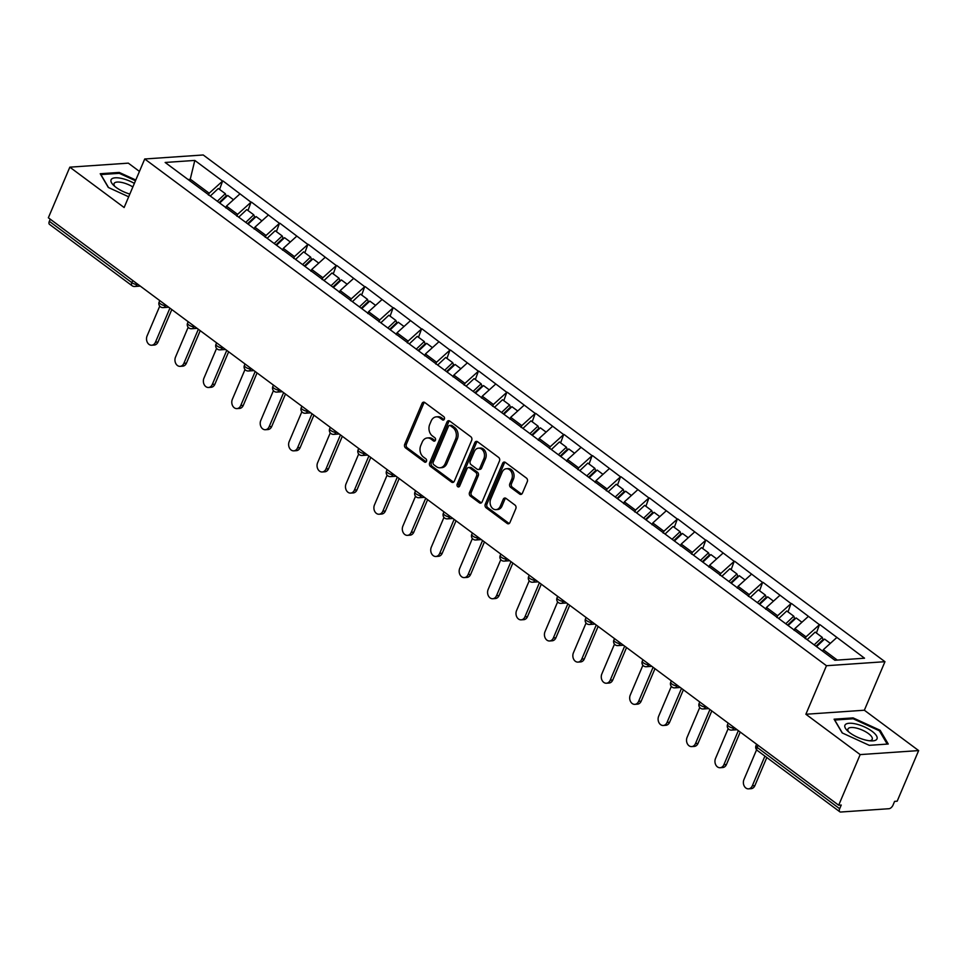 <?xml version="1.0" encoding="UTF-8"?>
<svg xmlns="http://www.w3.org/2000/svg" width="967" height="967" viewBox="0 0 967 967"><rect width="100%" height="100%" fill="white"/><g stroke="black" fill="none" stroke-linecap="round" stroke-linejoin="round"><path stroke-width="1.45" d="M444.361 419.158A1.837 1.414 -93.9 0 0 443.793 416.644L424.791 402.526A2.635 2.031 -93.9 0 0 423.643 402.163A2.635 2.031 -93.9 0 0 422.035 403.457L404.702 444.3A2.635 2.031 -93.9 0 0 405.524 447.89L424.525 462.021A1.837 1.414 -93.9 0 0 425.879 458.841L423.413 457.016A8.425 6.491 -93.9 0 1 420.778 445.497L422.216 442.1A8.425 6.491 -93.9 0 1 427.366 437.954A8.425 6.491 -93.9 0 1 431.028 439.091L433.482 440.916A1.837 1.414 -93.9 0 0 434.836 437.749L432.37 435.912A8.425 6.491 -93.9 0 1 429.735 424.404L431.173 420.996A8.425 6.491 -93.9 0 1 436.322 416.85A8.425 6.491 -93.9 0 1 439.985 417.998L442.439 419.823A1.837 1.414 -93.9 0 0 444.361 419.158M519.666 494.077A2.635 2.031 -93.9 0 0 520.802 494.439A2.635 2.031 -93.9 0 0 522.41 493.146L527.281 481.687A2.635 2.031 -93.9 0 0 526.447 478.085L505.354 462.407A2.635 2.031 -93.9 0 0 504.206 462.045A2.635 2.031 -93.9 0 0 502.598 463.338L485.265 504.182A2.635 2.031 -93.9 0 0 486.087 507.772L507.192 523.461A2.635 2.031 -93.9 0 0 508.34 523.812A2.635 2.031 -93.9 0 0 509.947 522.518L515.822 508.678A2.635 2.031 -93.9 0 0 514.988 505.088L505.959 498.368A2.635 2.031 -93.9 0 0 504.822 498.017A2.635 2.031 -93.9 0 0 503.215 499.31L500.302 506.176A7.035 5.427 -93.9 0 1 495.998 509.645A7.035 5.427 -93.9 0 1 490.982 506.273A7.035 5.427 -93.9 0 1 490.728 499.057L502.139 472.174A7.035 5.427 -93.9 0 1 506.442 468.717A7.035 5.427 -93.9 0 1 511.458 472.077A7.035 5.427 -93.9 0 1 511.712 479.294L509.802 483.766A2.635 2.031 -93.9 0 0 510.636 487.368L519.666 494.077L521.37 493.968A2.635 2.031 -93.9 0 0 521.648 494.137M805.874 714.25L860.171 754.598L838.679 805.221L48.35 217.78L69.829 167.17L124.127 207.518L144.724 158.987L826.471 665.719L805.874 714.25L864.353 710.225L884.962 661.694L826.471 665.719M471.666 440.348A2.635 2.031 -93.9 0 0 470.832 436.746L449.74 421.068A2.635 2.031 -93.9 0 0 448.591 420.705A2.635 2.031 -93.9 0 0 446.984 421.999L429.65 462.842A2.635 2.031 -93.9 0 0 430.472 466.432L451.577 482.122A2.635 2.031 -93.9 0 0 452.725 482.473A2.635 2.031 -93.9 0 0 454.333 481.179L471.666 440.348M477.541 441.738L498.646 457.415A2.635 2.031 -93.9 0 1 499.468 461.017L482.134 501.849A2.635 2.031 -93.9 0 1 480.526 503.142A2.635 2.031 -93.9 0 1 479.39 502.792L470.349 496.071A2.635 2.031 -93.9 0 1 469.527 492.481L476.562 475.921A2.635 2.031 -93.9 0 0 475.728 472.319L469.744 467.871A2.635 2.031 -93.9 0 0 468.596 467.508A2.635 2.031 -93.9 0 0 466.988 468.802L459.676 486.05A1.837 1.414 -93.9 0 1 457.173 484.189L474.785 442.668A2.635 2.031 -93.9 0 1 476.393 441.375A2.635 2.031 -93.9 0 1 477.541 441.738M884.962 661.694L203.215 154.974L144.724 158.987M816.414 633.022L819.448 624.706L806.019 636.842L805.245 638.655M819.956 624.67L864.534 658.213L834.872 660.256L165.152 162.468L194.814 160.425L222.603 181.083L209.174 193.219L208.401 195.032M219.569 189.399L222.603 181.083M223.111 181.047L251.021 202.2L237.592 214.348L236.818 216.161M247.987 210.516L251.021 202.2M251.529 202.163L279.439 223.329L266.01 235.477L265.248 237.278M276.405 231.645L279.439 223.329M279.959 223.292L307.869 244.458L294.427 256.593L293.666 258.407M304.835 252.774L307.869 244.458M308.376 244.421L336.286 265.574L322.857 277.722L322.084 279.536M333.252 273.891L336.286 265.574M336.794 265.538L364.704 286.703L351.275 298.851L350.501 300.652M361.67 295.02L364.704 286.703M365.212 286.667L393.122 307.832L379.693 319.968L378.931 321.781M390.088 316.149L393.122 307.832M393.642 307.796L421.552 328.949L408.122 341.097L407.349 342.91M418.518 337.265L421.552 328.949M422.059 328.913L449.969 350.078L436.54 362.226L435.766 364.027M446.935 358.394L449.969 350.078M450.477 350.042L478.387 371.207L464.958 383.343L464.196 385.156M475.353 379.523L478.387 371.207M478.907 371.171L506.817 392.324L493.388 404.472L492.614 406.285M503.783 400.64L506.817 392.324M507.324 392.288L535.235 413.453L521.805 425.601L521.032 427.402M532.201 421.769L535.235 413.453M535.742 413.417L563.652 434.582L550.223 446.718L549.461 448.531M560.618 442.898L563.652 434.582M564.172 434.546L592.082 455.699L578.641 467.847L577.879 469.66M589.048 464.015L592.082 455.699M592.59 455.662L620.5 476.828L607.071 488.976L606.297 490.777M617.466 485.144L620.5 476.828M621.007 476.791L648.917 497.957L635.488 510.092L634.715 511.906M645.883 506.273L648.917 497.957M649.425 497.92L677.335 519.074L663.906 531.221L663.144 533.035M674.301 527.39L677.335 519.074M677.855 519.037L705.765 540.202L692.336 552.35L691.562 554.151M702.731 548.519L705.765 540.202M706.273 540.166L734.183 561.331L720.753 573.467L719.98 575.28M731.149 569.648L734.183 561.331M734.69 561.295L762.6 582.448L749.171 594.596L748.41 596.409M759.566 590.764L762.6 582.448M763.12 582.412L791.03 603.577L777.601 615.725L776.827 617.526M787.996 611.893L791.03 603.577M791.538 603.541L819.448 624.706M806.019 636.842L794.898 628.586L794.137 630.399M808.339 616.438L794.898 628.586M777.601 615.725L766.48 607.457L765.719 609.27M779.91 595.321L766.48 607.457M749.171 594.596L738.063 586.328L737.289 588.141M751.492 574.193L738.063 586.328M720.753 573.467L709.645 565.212L708.871 567.025M723.074 553.064L709.645 565.212M692.336 552.35L681.215 544.083L680.454 545.896M694.644 531.947L681.215 544.083M663.906 531.221L652.798 522.954L652.024 524.767M666.227 510.818L652.798 522.954M635.488 510.092L624.38 501.837L623.606 503.65M637.809 489.689L624.38 501.837M607.071 488.976L595.95 480.708L595.188 482.521M609.379 468.572L595.95 480.708M578.641 467.847L567.532 459.579L566.759 461.392M580.962 447.443L567.532 459.579M550.223 446.718L539.115 438.462L538.341 440.275M552.544 426.314L539.115 438.462M521.805 425.601L510.685 417.333L509.923 419.146M524.126 405.197L510.685 417.333M493.388 404.472L482.267 396.204L481.506 398.017M495.696 384.068L482.267 396.204M464.958 383.343L453.849 375.087L453.076 376.9M467.279 362.939L453.849 375.087M436.54 362.226L425.432 353.958L424.658 355.771M438.861 341.822L425.432 353.958M408.122 341.097L397.002 332.829L396.24 334.642M410.431 320.693L397.002 332.829M379.693 319.968L368.584 311.712L367.811 313.526M382.013 299.565L368.584 311.712M351.275 298.851L340.166 290.584L339.393 292.397M353.596 278.448L340.166 290.584M322.857 277.722L311.737 269.455L310.975 271.268M325.166 257.319L311.737 269.455M294.427 256.593L283.319 248.338L282.545 250.151M296.748 236.19L283.319 248.338M266.01 235.477L254.901 227.209L254.128 229.022M268.33 215.073L254.901 227.209M237.592 214.348L226.471 206.092L225.71 207.893M239.901 193.944L226.471 206.092M50.236 219.183L49.341 221.31L131.875 282.654L132.769 280.527M137.387 283.96L137.157 284.503A4.025 1.414 23 0 1 131.875 282.654A4.025 2.139 -53.4 0 0 132.032 285.7L49.498 224.356A4.025 2.139 -53.4 0 1 49.341 221.31M209.174 193.219L190.499 179.342L188.069 179.511M189.858 180.841L194.814 160.425M139.453 171.425L128.321 163.145L69.829 167.17M860.171 754.598L918.65 750.585L897.171 801.196L894.608 801.377L893.037 805.076A4.025 2.139 126.6 0 1 889.011 808.714L840.758 812.026A4.025 2.139 126.6 0 1 839.827 811.797A4.025 2.139 126.6 0 1 839.67 808.738L841.242 805.04L838.679 805.221M918.65 750.585L864.353 710.225M837.289 660.086L823.328 649.703L822.687 651.202M836.757 637.567L823.328 649.703M135.803 180.019L119.231 172.428L100.23 173.734L108.316 187.453L128.684 196.797M834.086 719.194L842.172 732.913L869.248 745.327L888.25 744.022L880.163 730.303L853.087 717.889L834.086 719.194M444.071 419.642L441.689 417.877A8.425 6.491 -93.9 0 0 438.027 416.729L436.322 416.85M427.366 437.954L429.07 437.833A8.425 6.491 -93.9 0 1 432.733 438.97L435.114 440.747M424.513 402.357A2.635 2.031 -93.9 0 0 423.739 403.348L406.406 444.179A2.635 2.031 -93.9 0 0 407.228 447.781L426.157 461.839M449.462 420.899A2.635 2.031 -93.9 0 0 448.688 421.89L431.355 462.722A2.635 2.031 -93.9 0 0 432.176 466.324L453.281 482.001A2.635 2.031 -93.9 0 0 453.559 482.17M450.356 425.698A1.837 1.414 -93.9 0 0 448.422 426.362L433.216 462.202A1.837 1.414 -93.9 0 0 433.796 464.716L436.383 466.65A8.425 6.491 -93.9 0 0 440.045 467.786A8.425 6.491 -93.9 0 0 445.183 463.64L455.59 439.139A8.425 6.491 -93.9 0 0 452.943 427.632L450.356 425.698L452.06 425.589A1.837 1.414 -93.9 0 0 451.263 425.335L449.558 425.456M440.045 467.786L441.75 467.677A8.425 6.491 -93.9 0 0 446.887 463.531L445.183 463.64M452.06 425.589L454.647 427.511A8.425 6.491 -93.9 0 1 457.294 439.03L446.887 463.531M468.596 467.508L470.3 467.399A2.635 2.031 -93.9 0 1 471.449 467.75L477.432 472.198A2.635 2.031 -93.9 0 1 478.266 475.8L471.231 492.36A2.635 2.031 -93.9 0 0 472.065 495.962L481.095 502.671A2.635 2.031 -93.9 0 0 481.361 502.84M477.263 441.568A2.635 2.031 -93.9 0 0 476.501 442.56L458.878 484.068A1.837 1.414 -93.9 0 0 459.373 486.522M483.851 458.733A7.035 5.427 -93.9 0 0 483.609 451.516A7.035 5.427 -93.9 0 0 478.58 448.156A7.035 5.427 -93.9 0 0 474.289 451.625L470.264 461.09A2.635 2.031 -93.9 0 0 471.086 464.692L477.082 469.14A2.635 2.031 -93.9 0 0 478.23 469.503A2.635 2.031 -93.9 0 0 479.837 468.209L483.851 458.733L485.555 458.612A7.035 5.427 -93.9 0 0 485.313 451.408A7.035 5.427 -93.9 0 0 480.297 448.035L478.58 448.156M478.23 469.503L479.934 469.382A2.635 2.031 -93.9 0 0 481.542 468.088L479.837 468.209M485.555 458.612L481.542 468.088M506.442 468.717L508.146 468.596A7.035 5.427 -93.9 0 1 513.163 471.956A7.035 5.427 -93.9 0 1 513.417 479.173L511.507 483.657A2.635 2.031 -93.9 0 0 512.341 487.247L521.37 493.968M495.998 509.645L497.703 509.524A7.035 5.427 -93.9 0 0 502.006 506.055L500.302 506.176M505.693 498.198A2.635 2.031 -93.9 0 0 504.919 499.19L502.006 506.055M505.076 462.238A2.635 2.031 -93.9 0 0 504.303 463.229L486.969 504.061A2.635 2.031 -93.9 0 0 487.791 507.651L508.896 523.34A2.635 2.031 -93.9 0 0 509.174 523.51M118.844 173.347L119.231 172.428M852.701 718.807L853.087 717.889M879.716 731.366L880.163 730.303M155.469 342.185L158.02 342.016A6.165 4.75 86.1 0 1 154.261 345.05L151.698 345.231A6.165 4.75 -93.9 0 0 155.469 342.185L169.914 308.147M159.736 306.152L147.081 335.96A6.165 4.75 -93.9 0 0 147.298 342.282A6.165 4.75 -93.9 0 0 151.698 345.231M217.321 201.245L225.335 193.69L218.324 188.48L210.31 196.035M219.134 202.599L226.205 195.914L225.335 193.69M219.69 203.01L227.704 195.443L233.494 199.746M158.02 342.016L171.8 309.549M183.887 363.314L186.45 363.133A6.165 4.75 86.1 0 1 182.678 366.179L180.116 366.348A6.165 4.75 -93.9 0 0 183.887 363.314L198.344 329.263M188.166 327.269L175.51 357.089A6.165 4.75 -93.9 0 0 175.728 363.399A6.165 4.75 -93.9 0 0 180.116 366.348M245.739 222.374L253.753 214.807L246.742 209.597L238.728 217.164M247.552 223.715L254.635 217.043L253.753 214.807M248.108 224.139L256.122 216.572L261.912 220.875M186.45 363.133L200.229 330.666M212.305 384.443L214.867 384.262A6.165 4.75 86.1 0 1 211.096 387.296L208.546 387.477A6.165 4.75 -93.9 0 0 212.305 384.443L226.761 350.392M216.584 348.398L203.928 378.206A6.165 4.75 -93.9 0 0 204.146 384.528A6.165 4.75 -93.9 0 0 208.546 387.477M274.169 243.503L282.183 235.936L275.172 230.726L267.146 238.281M275.97 244.844L283.053 238.172L282.183 235.936M276.538 245.255L284.552 237.701L290.33 241.992M214.867 384.262L228.647 351.795M240.735 405.56L243.285 405.391A6.165 4.75 86.1 0 1 239.526 408.425L236.963 408.606A6.165 4.75 -93.9 0 0 240.735 405.56L255.179 371.521M245.002 369.527L232.346 399.335A6.165 4.75 -93.9 0 0 232.564 405.657A6.165 4.75 -93.9 0 0 236.963 408.606M302.586 264.62L310.6 257.065L303.59 251.843L295.576 259.41M304.4 265.973L311.471 259.289L310.6 257.065M304.956 266.384L312.97 258.818L318.747 263.121M243.285 405.391L257.065 372.924M269.152 426.689L271.715 426.507A6.165 4.75 86.1 0 1 267.944 429.553L265.381 429.723A6.165 4.75 -93.9 0 0 269.152 426.689L283.609 392.638M273.419 390.644L260.776 420.464A6.165 4.75 -93.9 0 0 260.993 426.773A6.165 4.75 -93.9 0 0 265.381 429.723M331.004 285.748L339.018 278.182L332.007 272.972L323.993 280.539M332.817 287.09L339.888 280.418L339.018 278.182M333.373 287.513L341.387 279.947L347.177 284.25M271.715 426.507L285.495 394.04M297.57 447.818L300.133 447.636A6.165 4.75 86.1 0 1 296.361 450.67L293.811 450.852A6.165 4.75 -93.9 0 0 297.57 447.818L312.027 413.767M301.849 411.773L289.193 441.581A6.165 4.75 -93.9 0 0 289.411 447.902A6.165 4.75 -93.9 0 0 293.811 450.852M359.422 306.877L367.448 299.311L360.425 294.101L352.411 301.656M361.235 308.219L368.318 301.547L367.448 299.311M361.791 308.63L369.817 301.075L375.595 305.367M300.133 447.636L313.912 415.169M134.377 183.379A17.43 6.116 23 0 0 111.326 179.366A17.43 6.116 23 0 0 113.369 185.084A17.43 6.116 23 0 0 129.832 194.077M132.866 186.945A13.2 4.63 23 0 0 114.263 183.234A13.2 4.63 23 0 0 114.082 183.561A13.2 4.63 23 0 0 114.831 186.426M108.522 187.55L100.882 174.58L119.292 173.323L135.489 180.744M876.767 739.308A17.43 6.116 23 0 0 864.655 727.003A17.43 6.116 23 0 0 845.182 724.827A17.43 6.116 23 0 0 847.213 730.544A17.43 6.116 23 0 0 871.63 740.903A17.43 6.116 23 0 0 876.767 739.308M869.635 740.782A13.2 4.63 23 0 0 872.041 739.658A13.2 4.63 23 0 0 872.222 739.332A13.2 4.63 23 0 0 862.383 730.121A13.2 4.63 23 0 0 848.119 728.695A13.2 4.63 23 0 0 847.938 729.021A13.2 4.63 23 0 0 848.688 731.886M842.366 732.998L834.739 720.04L853.148 718.771L879.378 730.798L887.21 744.094M326 468.935L328.55 468.765A6.165 4.75 86.1 0 1 324.779 471.799L322.229 471.981A6.165 4.75 -93.9 0 0 326 468.935L340.444 434.896M330.267 432.902L317.611 462.709A6.165 4.75 -93.9 0 0 317.829 469.031A6.165 4.75 -93.9 0 0 322.229 471.981M387.852 327.994L395.866 320.44L388.855 315.218L380.829 322.785M389.665 329.348L396.736 322.664L395.866 320.44M390.221 329.759L398.235 322.192L404.013 326.495M328.55 468.765L342.33 436.298M354.418 490.064L356.968 489.882A6.165 4.75 86.1 0 1 353.209 492.928L350.646 493.097A6.165 4.75 -93.9 0 0 354.418 490.064L368.862 456.013M358.684 454.019L346.041 483.838A6.165 4.75 -93.9 0 0 346.259 490.148A6.165 4.75 -93.9 0 0 350.646 493.097M416.269 349.123L424.283 341.556L417.273 336.347L409.259 343.914M418.082 350.465L425.154 343.793L424.283 341.556M418.638 350.888L426.652 343.321L432.442 347.624M356.968 489.882L370.76 457.415M382.835 511.192L385.398 511.011A6.165 4.75 86.1 0 1 381.627 514.045L379.076 514.226A6.165 4.75 -93.9 0 0 382.835 511.192L397.292 477.142M387.114 475.148L374.459 504.955A6.165 4.75 -93.9 0 0 374.676 511.277A6.165 4.75 -93.9 0 0 379.076 514.226M444.687 370.252L452.713 362.685L445.69 357.476L437.676 365.03M446.5 371.594L453.583 364.922L452.713 362.685M447.056 372.005L455.082 364.45L460.86 368.741M385.398 511.011L399.178 478.544M411.253 532.309L413.816 532.14A6.165 4.75 86.1 0 1 410.044 535.174L407.494 535.355A6.165 4.75 -93.9 0 0 411.253 532.309L425.71 498.271M415.532 496.276L402.876 526.084A6.165 4.75 -93.9 0 0 403.094 532.406A6.165 4.75 -93.9 0 0 407.494 535.355M473.117 391.369L481.131 383.814L474.12 378.593L466.094 386.159M474.918 392.723L482.001 386.038L481.131 383.814M475.486 393.134L483.5 385.567L489.278 389.87M413.816 532.14L427.595 499.673M439.683 553.438L442.233 553.257A6.165 4.75 86.1 0 1 438.474 556.303L435.912 556.472A6.165 4.75 -93.9 0 0 439.683 553.438L454.127 519.388M443.95 517.393L431.294 547.213A6.165 4.75 -93.9 0 0 431.512 553.523A6.165 4.75 -93.9 0 0 435.912 556.472M501.535 412.498L509.549 404.931L502.538 399.722L494.524 407.288M503.348 413.84L510.419 407.167L509.549 404.931M503.904 414.263L511.918 406.696L517.708 410.999M442.233 553.257L456.025 520.79M468.101 574.567L470.663 574.386A6.165 4.75 86.1 0 1 466.892 577.42L464.329 577.601A6.165 4.75 -93.9 0 0 468.101 574.567L482.557 540.517M472.38 538.522L459.724 568.33A6.165 4.75 -93.9 0 0 459.941 574.652A6.165 4.75 -93.9 0 0 464.329 577.601M529.952 433.627L537.978 426.06L530.956 420.85L522.942 428.405M531.765 434.969L538.849 428.296L537.978 426.06M532.321 435.38L540.335 427.825L546.125 432.116M470.663 574.386L484.443 541.919M496.518 595.684L499.081 595.515A6.165 4.75 86.1 0 1 495.309 598.549L492.759 598.73A6.165 4.75 -93.9 0 0 496.518 595.684L510.975 561.646M500.797 559.651L488.142 589.459A6.165 4.75 -93.9 0 0 488.359 595.781A6.165 4.75 -93.9 0 0 492.759 598.73M558.382 454.744L566.396 447.189L559.385 441.967L551.359 449.534M560.183 456.098L567.266 449.413L566.396 447.189M560.751 456.509L568.765 448.942L574.543 453.245M499.081 595.515L512.861 563.048M524.948 616.813L527.498 616.632A6.165 4.75 86.1 0 1 523.739 619.678L521.177 619.847A6.165 4.75 -93.9 0 0 524.948 616.813L539.393 582.763M529.215 580.768L516.559 610.588A6.165 4.75 -93.9 0 0 516.777 616.898A6.165 4.75 -93.9 0 0 521.177 619.847M586.8 475.873L594.814 468.306L587.803 463.096L579.789 470.663M588.613 477.214L595.684 470.542L594.814 468.306M589.169 477.638L597.183 470.071L602.961 474.374M527.498 616.632L541.278 584.165M553.366 637.942L555.928 637.761A6.165 4.75 86.1 0 1 552.157 640.795L549.594 640.976A6.165 4.75 -93.9 0 0 553.366 637.942L567.822 603.892M557.645 601.897L544.989 631.705A6.165 4.75 -93.9 0 0 545.207 638.027A6.165 4.75 -93.9 0 0 549.594 640.976M615.217 497.002L623.231 489.435L616.221 484.225L608.207 491.78M617.031 498.343L624.114 491.671L623.231 489.435M617.587 498.754L625.601 491.2L631.391 495.491M555.928 637.761L569.708 605.294M581.783 659.059L584.346 658.89A6.165 4.75 86.1 0 1 580.575 661.924L578.024 662.105A6.165 4.75 -93.9 0 0 581.783 659.059L596.24 625.02M586.062 623.026L573.407 652.834A6.165 4.75 -93.9 0 0 573.624 659.156A6.165 4.75 -93.9 0 0 578.024 662.105M643.647 518.119L651.661 510.564L644.638 505.342L636.624 512.909M645.448 519.472L652.532 512.788L651.661 510.564M646.004 519.883L654.03 512.317L659.808 516.62M584.346 658.89L598.126 626.423M610.213 680.188L612.764 680.006A6.165 4.75 86.1 0 1 609.005 683.053L606.442 683.222A6.165 4.75 -93.9 0 0 610.213 680.188L624.658 646.137M614.48 644.143L601.825 673.963A6.165 4.75 -93.9 0 0 602.042 680.272A6.165 4.75 -93.9 0 0 606.442 683.222M672.065 539.248L680.079 531.681L673.068 526.471L665.054 534.038M673.878 540.589L680.949 533.917L680.079 531.681M674.434 541L682.448 533.446L688.226 537.749M612.764 680.006L626.543 647.539M638.631 701.317L641.194 701.135A6.165 4.75 86.1 0 1 637.422 704.169L634.86 704.351A6.165 4.75 -93.9 0 0 638.631 701.317L653.088 667.266M642.898 665.272L630.254 695.08A6.165 4.75 -93.9 0 0 630.472 701.401A6.165 4.75 -93.9 0 0 634.86 704.351M700.483 560.377L708.497 552.81L701.486 547.6L693.472 555.155M702.296 561.718L709.367 555.046L708.497 552.81M702.852 562.129L710.866 554.575L716.656 558.866M641.194 701.135L654.973 668.668M667.049 722.434L669.611 722.264A6.165 4.75 86.1 0 1 665.84 725.298L663.289 725.48A6.165 4.75 -93.9 0 0 667.049 722.434L681.505 688.395M671.328 686.401L658.672 716.209A6.165 4.75 -93.9 0 0 658.89 722.53A6.165 4.75 -93.9 0 0 663.289 725.48M728.9 581.493L736.927 573.939L729.904 568.717L721.89 576.284M730.714 582.847L737.797 576.163L736.927 573.939M731.27 583.258L739.296 575.691L745.073 579.995M669.611 722.264L683.391 689.797M695.478 743.563L698.029 743.381A6.165 4.75 86.1 0 1 694.258 746.427L691.707 746.597A6.165 4.75 -93.9 0 0 695.478 743.563L709.923 709.512M699.745 707.518L687.09 737.337A6.165 4.75 -93.9 0 0 687.307 743.647A6.165 4.75 -93.9 0 0 691.707 746.597M757.33 602.622L765.344 595.056L758.333 589.846L750.307 597.413M759.143 603.964L766.215 597.292L765.344 595.056M759.699 604.375L767.713 596.82L773.491 601.123M698.029 743.381L711.809 710.914M723.896 764.692L726.447 764.51A6.165 4.75 86.1 0 1 722.687 767.544L720.125 767.725A6.165 4.75 -93.9 0 0 723.896 764.692L738.341 730.641M728.163 728.647L715.52 758.454A6.165 4.75 -93.9 0 0 715.725 764.776A6.165 4.75 -93.9 0 0 720.125 767.725M785.748 623.751L793.762 616.184L786.751 610.975L778.737 618.529M787.561 625.093L794.632 618.421L793.762 616.184M788.117 625.504L796.131 617.949L801.921 622.24M726.447 764.51L740.238 732.043M752.314 785.808L754.876 785.639A6.165 4.75 86.1 0 1 751.105 788.673L748.543 788.854A6.165 4.75 -93.9 0 0 752.314 785.808L764.921 756.109M756.593 749.776L743.937 779.583A6.165 4.75 -93.9 0 0 744.155 785.905A6.165 4.75 -93.9 0 0 748.543 788.854M814.166 644.868L822.192 637.313L815.169 632.092L807.155 639.658M815.979 646.222L823.062 639.538L822.192 637.313M816.535 646.633L824.561 639.066L830.339 643.369M754.876 785.639L766.807 757.512M758.043 745.279L757.137 747.394L839.67 808.738M756.605 744.215L756.001 745.654A4.025 1.414 -157 0 0 757.137 747.394A4.025 2.139 126.6 0 0 757.294 750.452L839.827 811.797M140.263 286.099L134.703 286.486A4.025 3.094 -93.9 0 0 137.157 284.503L138.039 284.443M165.816 305.089L165.587 305.632A4.025 1.414 23 0 1 160.292 303.771A4.025 1.414 -157 0 1 159.144 302.03A4.025 4.025 0 0 0 163.121 307.615A4.025 3.094 -93.9 0 0 165.587 305.632L166.457 305.572M194.234 326.217L194.875 326.689M222.652 347.334L223.304 347.818M251.069 368.463L251.722 368.947M279.499 389.592L280.14 390.064M307.917 410.709L308.558 411.193M336.335 431.838L336.987 432.322M364.764 452.967L365.405 453.438M393.182 474.084L393.823 474.567M421.6 495.213L422.253 495.696M450.03 516.342L450.67 516.813M478.447 537.459L479.088 537.942M506.865 558.588L507.518 559.071M535.283 579.716L535.936 580.188M563.713 600.833L564.353 601.317M592.13 621.962L592.783 622.446M620.548 643.091L621.201 643.563M648.978 664.208L649.619 664.692M677.396 685.337L678.036 685.821M705.813 706.466L706.466 706.937M734.243 727.583L734.884 728.066M188.71 324.9A4.025 1.414 -157 0 1 187.562 323.147A4.025 4.025 0 0 0 191.551 328.732A4.025 3.094 -93.9 0 0 194.004 326.749A4.025 1.414 23 0 1 188.71 324.9M217.128 346.029A4.025 1.414 -157 0 1 215.992 344.276A4.025 4.025 0 0 0 219.968 349.861A4.025 3.094 -93.9 0 0 222.422 347.878A4.025 1.414 23 0 1 217.128 346.029M245.558 367.146A4.025 1.414 -157 0 1 244.409 365.405A4.025 4.025 0 0 0 248.386 370.99A4.025 3.094 -93.9 0 0 250.84 369.007A4.025 1.414 23 0 1 245.558 367.146M273.975 388.275A4.025 1.414 -157 0 1 272.827 386.522A4.025 4.025 0 0 0 276.804 392.106A4.025 3.094 -93.9 0 0 279.27 390.124A4.025 1.414 23 0 1 273.975 388.275M302.393 409.404A4.025 1.414 -157 0 1 301.257 407.651A4.025 4.025 0 0 0 305.234 413.235A4.025 3.094 -93.9 0 0 307.687 411.253A4.025 1.414 23 0 1 302.393 409.404M330.823 430.52A4.025 1.414 -157 0 1 329.674 428.78A4.025 4.025 0 0 0 333.651 434.364A4.025 3.094 -93.9 0 0 336.105 432.382A4.025 1.414 23 0 1 330.823 430.52M359.24 451.649A4.025 1.414 -157 0 1 358.092 449.897A4.025 4.025 0 0 0 362.069 455.481A4.025 3.094 -93.9 0 0 364.535 453.499A4.025 1.414 23 0 1 359.24 451.649M387.658 472.778A4.025 1.414 -157 0 1 386.522 471.026A4.025 4.025 0 0 0 390.499 476.61A4.025 3.094 -93.9 0 0 392.953 474.628A4.025 1.414 23 0 1 387.658 472.778M416.088 493.895A4.025 1.414 -157 0 1 414.94 492.155A4.025 4.025 0 0 0 418.916 497.739A4.025 3.094 -93.9 0 0 421.37 495.757A4.025 1.414 23 0 1 416.088 493.895M444.506 515.024A4.025 1.414 -157 0 1 443.357 513.272A4.025 4.025 0 0 0 447.334 518.856A4.025 3.094 -93.9 0 0 449.8 516.874A4.025 1.414 23 0 1 444.506 515.024M472.923 536.153A4.025 1.414 -157 0 1 471.787 534.4A4.025 4.025 0 0 0 475.764 539.985A4.025 3.094 -93.9 0 0 478.218 538.003A4.025 1.414 23 0 1 472.923 536.153M501.353 557.27A4.025 1.414 -157 0 1 500.205 555.529A4.025 4.025 0 0 0 504.182 561.114A4.025 3.094 -93.9 0 0 506.635 559.131A4.025 1.414 23 0 1 501.353 557.27M529.771 578.399A4.025 1.414 -157 0 1 528.623 576.646A4.025 4.025 0 0 0 532.599 582.231A4.025 3.094 -93.9 0 0 535.053 580.248A4.025 1.414 23 0 1 529.771 578.399M558.189 599.528A4.025 1.414 -157 0 1 557.04 597.775A4.025 4.025 0 0 0 561.029 603.36A4.025 3.094 -93.9 0 0 563.483 601.377A4.025 1.414 23 0 1 558.189 599.528M586.606 620.645A4.025 1.414 -157 0 1 585.47 618.904A4.025 4.025 0 0 0 589.447 624.489A4.025 3.094 -93.9 0 0 591.901 622.506A4.025 1.414 23 0 1 586.606 620.645M615.036 641.774A4.025 1.414 -157 0 1 613.888 640.021A4.025 4.025 0 0 0 617.865 645.605A4.025 3.094 -93.9 0 0 620.318 643.623A4.025 1.414 23 0 1 615.036 641.774M643.454 662.903A4.025 1.414 -157 0 1 642.306 661.15A4.025 4.025 0 0 0 646.282 666.734A4.025 3.094 -93.9 0 0 648.748 664.752A4.025 1.414 23 0 1 643.454 662.903M671.872 684.02A4.025 1.414 -157 0 1 670.735 682.279A4.025 4.025 0 0 0 674.712 687.863A4.025 3.094 -93.9 0 0 677.166 685.881A4.025 1.414 23 0 1 671.872 684.02M700.301 705.148A4.025 1.414 -157 0 1 699.153 703.396A4.025 4.025 0 0 0 703.13 708.98A4.025 3.094 -93.9 0 0 705.584 706.998A4.025 1.414 23 0 1 700.301 705.148M728.719 726.277A4.025 1.414 -157 0 1 727.571 724.525A4.025 4.025 0 0 0 731.548 730.109A4.025 3.094 -93.9 0 0 734.013 728.127A4.025 1.414 23 0 1 728.719 726.277M441.689 417.877L439.985 417.998M435.041 440.807L433.482 440.916M432.733 438.97L431.028 439.091M426.084 461.912L424.525 462.021M407.228 447.781L405.524 447.89M406.406 444.179L404.702 444.3M423.739 403.348L422.035 403.457M443.998 419.714L442.439 419.823M453.281 482.001L451.577 482.122M432.176 466.324L430.472 466.432M431.355 462.722L429.65 462.842M448.688 421.89L446.984 421.999M457.294 439.03L455.59 439.139M454.647 427.511L452.943 427.632M481.095 502.671L479.39 502.792M472.065 495.962L470.349 496.071M471.231 492.36L469.527 492.481M478.266 475.8L476.562 475.921M477.432 472.198L475.728 472.319M471.449 467.75L469.744 467.871M458.878 484.068L457.173 484.189M476.501 442.56L474.785 442.668M512.341 487.247L510.636 487.368M511.507 483.657L509.802 483.766M513.417 479.173L511.712 479.294M504.919 499.19L503.215 499.31M508.896 523.34L507.192 523.461M487.791 507.651L486.087 507.772M486.969 504.061L485.265 504.182M504.303 463.229L502.598 463.338M132.032 285.7A4.025 4.025 0 0 0 134.703 286.486M159.76 300.592L159.144 302.03M168.693 307.228L163.121 307.615M188.178 321.709L187.562 323.147M197.111 328.357L191.551 328.732M216.596 342.838L215.992 344.276M225.529 349.474L219.968 349.861M245.026 363.967L244.409 365.405M253.946 370.603L248.386 370.99M273.443 385.084L272.827 386.522M282.376 391.732L276.804 392.106M301.861 406.213L301.257 407.651M310.794 412.849L305.234 413.235M330.279 427.341L329.674 428.78M339.212 433.978L333.651 434.364M358.709 448.458L358.092 449.897M367.641 455.106L362.069 455.481M387.126 469.587L386.522 471.026M396.059 476.223L390.499 476.61M415.544 490.716L414.94 492.155M424.477 497.352L418.916 497.739M443.974 511.833L443.357 513.272M452.907 518.481L447.334 518.856M472.392 532.962L471.787 534.4M481.324 539.598L475.764 539.985M500.809 554.091L500.205 555.529M509.742 560.727L504.182 561.114M529.239 575.208L528.623 576.646M538.172 581.856L532.599 582.231M557.657 596.337L557.04 597.775M566.589 602.973L561.029 603.36M586.075 617.466L585.47 618.904M595.007 624.102L589.447 624.489M614.504 638.583L613.888 640.021M623.425 645.231L617.865 645.605M642.922 659.712L642.306 661.15M651.855 666.348L646.282 666.734M671.34 680.841L670.735 682.279M680.272 687.477L674.712 687.863M699.757 701.957L699.153 703.396M708.69 708.606L703.13 708.98M728.187 723.086L727.571 724.525M737.12 729.722L731.548 730.109M756.001 745.654A4.025 4.025 0 0 0 757.294 750.452"/></g></svg>
